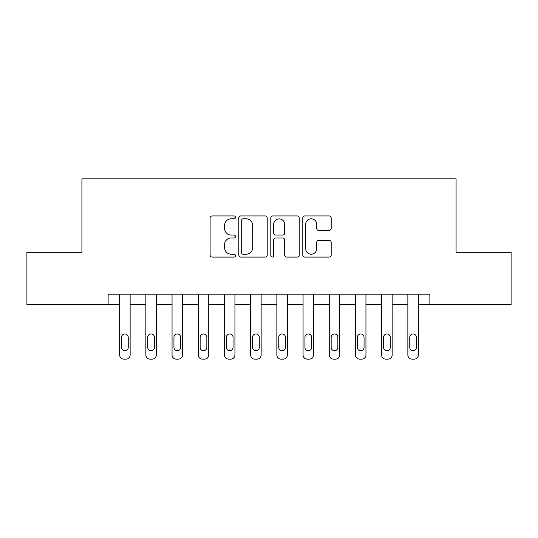 <?xml version="1.0" encoding="UTF-8"?>
<svg xmlns="http://www.w3.org/2000/svg" width="538" height="538" viewBox="0 0 538 538"><rect width="100%" height="100%" fill="white"/><g stroke="black" fill="none" stroke-linecap="round" stroke-linejoin="round"><path stroke-width="0.81" d="M235.462 217.379A1.439 1.439 0 0 0 234.023 215.933L212.16 215.933A2.058 2.058 0 0 0 210.102 217.991L210.102 255.025A2.058 2.058 0 0 0 212.16 257.083L234.023 257.083A1.439 1.439 0 0 0 235.462 255.644A1.439 1.439 0 0 0 234.023 254.205L231.192 254.205A6.584 6.584 0 0 1 224.608 247.621L224.608 244.534A6.584 6.584 0 0 1 231.192 237.951L234.023 237.951A1.439 1.439 0 0 0 235.462 236.512A1.439 1.439 0 0 0 234.023 235.072L231.192 235.072A6.584 6.584 0 0 1 224.608 228.489L224.608 225.402A6.584 6.584 0 0 1 231.192 218.818L234.023 218.818A1.439 1.439 0 0 0 235.462 217.379M329.128 230.439A2.058 2.058 0 0 0 331.186 228.381L331.186 217.991A2.058 2.058 0 0 0 329.128 215.933L304.851 215.933A2.058 2.058 0 0 0 302.793 217.991L302.793 255.025A2.058 2.058 0 0 0 304.851 257.083L329.128 257.083A2.058 2.058 0 0 0 331.186 255.025L331.186 242.477A2.058 2.058 0 0 0 329.128 240.419L318.738 240.419A2.058 2.058 0 0 0 316.68 242.477L316.68 248.704A5.501 5.501 0 0 1 311.179 254.205A5.501 5.501 0 0 1 305.671 248.704L305.671 224.319A5.501 5.501 0 0 1 311.179 218.818A5.501 5.501 0 0 1 316.68 224.319L316.68 228.381A2.058 2.058 0 0 0 318.738 230.439L329.128 230.439M108.125 304.636L26.9 304.636L26.9 252.228L81.924 252.228L81.924 178.865L456.076 178.865L456.076 252.228L511.1 252.228L511.1 304.636L429.875 304.636L429.875 294.151L108.125 294.151L108.125 304.636L119.651 304.636L119.651 354.939A4.19 4.19 0 0 0 123.848 359.135L125.939 359.135A4.19 4.19 0 0 0 130.135 354.939L130.135 304.636L145.852 304.636L145.852 354.939A4.19 4.19 0 0 0 150.048 359.135L152.14 359.135A4.19 4.19 0 0 0 156.336 354.939L156.336 304.636L172.052 304.636L172.052 354.939A4.19 4.19 0 0 0 176.249 359.135L178.34 359.135A4.19 4.19 0 0 0 182.537 354.939L182.537 304.636L198.26 304.636L198.26 354.939A4.19 4.19 0 0 0 202.449 359.135L204.548 359.135A4.19 4.19 0 0 0 208.737 354.939L208.737 304.636L224.46 304.636L224.46 354.939A4.19 4.19 0 0 0 228.65 359.135L230.748 359.135A4.19 4.19 0 0 0 234.938 354.939L234.938 304.636L250.661 304.636L250.661 354.939A4.19 4.19 0 0 0 254.851 359.135L256.949 359.135A4.19 4.19 0 0 0 261.138 354.939L261.138 304.636L276.862 304.636L276.862 354.939A4.19 4.19 0 0 0 281.051 359.135L283.149 359.135A4.19 4.19 0 0 0 287.339 354.939L287.339 304.636L303.062 304.636L303.062 354.939A4.19 4.19 0 0 0 307.252 359.135L309.35 359.135A4.19 4.19 0 0 0 313.54 354.939L313.54 304.636L329.263 304.636L329.263 354.939A4.19 4.19 0 0 0 333.452 359.135L335.551 359.135A4.19 4.19 0 0 0 339.74 354.939L339.74 304.636L355.463 304.636L355.463 354.939A4.19 4.19 0 0 0 359.66 359.135L361.751 359.135A4.19 4.19 0 0 0 365.948 354.939L365.948 304.636L381.664 304.636L381.664 354.939A4.19 4.19 0 0 0 385.86 359.135L387.952 359.135A4.19 4.19 0 0 0 392.148 354.939L392.148 304.636L407.865 304.636L407.865 354.939A4.19 4.19 0 0 0 412.061 359.135L414.152 359.135A4.19 4.19 0 0 0 418.349 354.939L418.349 304.636L429.875 304.636M267.198 217.991A2.058 2.058 0 0 0 265.14 215.933L240.863 215.933A2.058 2.058 0 0 0 238.805 217.991L238.805 255.025A2.058 2.058 0 0 0 240.863 257.083L265.14 257.083A2.058 2.058 0 0 0 267.198 255.025L267.198 217.991M272.86 215.933L297.137 215.933A2.058 2.058 0 0 1 299.195 217.991L299.195 255.025A2.058 2.058 0 0 1 297.137 257.083L286.747 257.083A2.058 2.058 0 0 1 284.689 255.025L284.689 240.009A2.058 2.058 0 0 0 282.632 237.951L275.738 237.951A2.058 2.058 0 0 0 273.681 240.009L273.681 255.644A1.439 1.439 0 0 1 272.241 257.083A1.439 1.439 0 0 1 270.802 255.644L270.802 217.991A2.058 2.058 0 0 1 272.86 215.933M243.129 218.818A1.439 1.439 0 0 0 241.69 220.257L241.69 252.766A1.439 1.439 0 0 0 243.129 254.205L246.108 254.205A6.584 6.584 0 0 0 252.692 247.621L252.692 225.402A6.584 6.584 0 0 0 246.108 218.818L243.129 218.818M284.689 224.42A5.501 5.501 0 0 0 279.182 218.919A5.501 5.501 0 0 0 273.681 224.42L273.681 233.015A2.058 2.058 0 0 0 275.738 235.072L282.632 235.072A2.058 2.058 0 0 0 284.689 233.015L284.689 224.42M130.135 294.151L130.135 354.939M119.651 294.151L119.651 354.939M128.246 347.393A3.356 3.356 0 0 1 124.89 350.749A3.356 3.356 0 0 1 121.541 347.393L121.541 337.333A3.356 3.356 0 0 1 124.89 333.977A3.356 3.356 0 0 1 128.246 337.333L128.246 347.393M123.848 359.135L125.939 359.135M156.336 294.151L156.336 354.939M145.852 294.151L145.852 354.939M154.446 347.393A3.356 3.356 0 0 1 151.097 350.749A3.356 3.356 0 0 1 147.742 347.393L147.742 337.333A3.356 3.356 0 0 1 151.097 333.977A3.356 3.356 0 0 1 154.446 337.333L154.446 347.393M150.048 359.135L152.14 359.135M182.537 294.151L182.537 354.939M172.052 294.151L172.052 354.939M180.647 347.393A3.356 3.356 0 0 1 177.298 350.749A3.356 3.356 0 0 1 173.942 347.393L173.942 337.333A3.356 3.356 0 0 1 177.298 333.977A3.356 3.356 0 0 1 180.647 337.333L180.647 347.393M176.249 359.135L178.34 359.135M208.737 294.151L208.737 354.939M198.26 294.151L198.26 354.939M206.848 347.393A3.356 3.356 0 0 1 203.499 350.749A3.356 3.356 0 0 1 200.143 347.393L200.143 337.333A3.356 3.356 0 0 1 203.499 333.977A3.356 3.356 0 0 1 206.848 337.333L206.848 347.393M202.449 359.135L204.548 359.135M234.938 294.151L234.938 354.939M224.46 294.151L224.46 354.939M233.055 347.393A3.356 3.356 0 0 1 229.699 350.749A3.356 3.356 0 0 1 226.343 347.393L226.343 337.333A3.356 3.356 0 0 1 229.699 333.977A3.356 3.356 0 0 1 233.055 337.333L233.055 347.393M228.65 359.135L230.748 359.135M261.138 294.151L261.138 354.939M250.661 294.151L250.661 354.939M259.255 347.393A3.356 3.356 0 0 1 255.9 350.749A3.356 3.356 0 0 1 252.544 347.393L252.544 337.333A3.356 3.356 0 0 1 255.9 333.977A3.356 3.356 0 0 1 259.255 337.333L259.255 347.393M254.851 359.135L256.949 359.135M287.339 294.151L287.339 354.939M276.862 294.151L276.862 354.939M285.456 347.393A3.356 3.356 0 0 1 282.1 350.749A3.356 3.356 0 0 1 278.745 347.393L278.745 337.333A3.356 3.356 0 0 1 282.1 333.977A3.356 3.356 0 0 1 285.456 337.333L285.456 347.393M281.051 359.135L283.149 359.135M313.54 294.151L313.54 354.939M303.062 294.151L303.062 354.939M311.657 347.393A3.356 3.356 0 0 1 308.301 350.749A3.356 3.356 0 0 1 304.945 347.393L304.945 337.333A3.356 3.356 0 0 1 308.301 333.977A3.356 3.356 0 0 1 311.657 337.333L311.657 347.393M307.252 359.135L309.35 359.135M339.74 294.151L339.74 354.939M329.263 294.151L329.263 354.939M337.857 347.393A3.356 3.356 0 0 1 334.501 350.749A3.356 3.356 0 0 1 331.152 347.393L331.152 337.333A3.356 3.356 0 0 1 334.501 333.977A3.356 3.356 0 0 1 337.857 337.333L337.857 347.393M333.452 359.135L335.551 359.135M365.948 294.151L365.948 354.939M355.463 294.151L355.463 354.939M364.058 347.393A3.356 3.356 0 0 1 360.702 350.749A3.356 3.356 0 0 1 357.353 347.393L357.353 337.333A3.356 3.356 0 0 1 360.702 333.977A3.356 3.356 0 0 1 364.058 337.333L364.058 347.393M359.66 359.135L361.751 359.135M392.148 294.151L392.148 354.939M381.664 294.151L381.664 354.939M390.258 347.393A3.356 3.356 0 0 1 386.903 350.749A3.356 3.356 0 0 1 383.554 347.393L383.554 337.333A3.356 3.356 0 0 1 386.903 333.977A3.356 3.356 0 0 1 390.258 337.333L390.258 347.393M385.86 359.135L387.952 359.135M418.349 294.151L418.349 354.939M407.865 294.151L407.865 354.939M416.459 347.393A3.356 3.356 0 0 1 413.11 350.749A3.356 3.356 0 0 1 409.754 347.393L409.754 337.333A3.356 3.356 0 0 1 413.11 333.977A3.356 3.356 0 0 1 416.459 337.333L416.459 347.393M412.061 359.135L414.152 359.135"/></g></svg>
